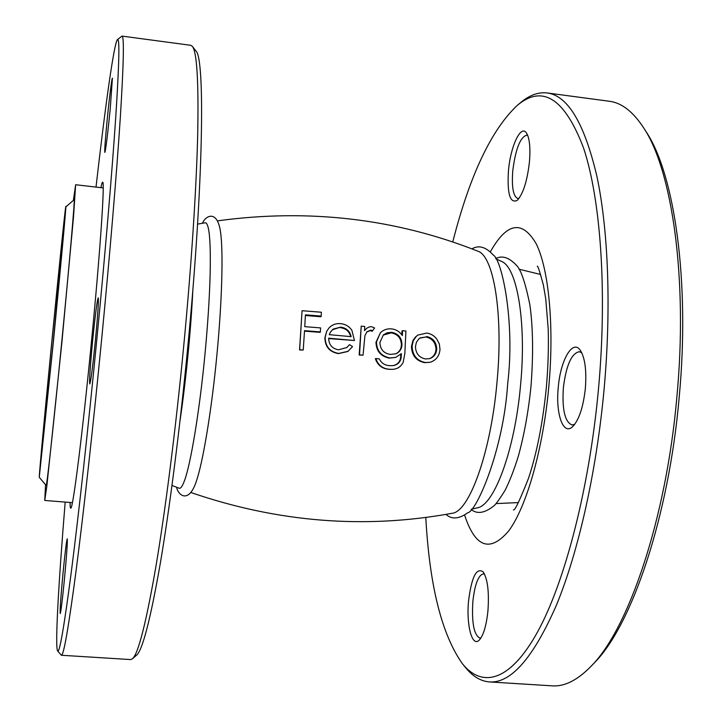 <?xml version="1.0" encoding="UTF-8"?>
<svg xmlns="http://www.w3.org/2000/svg" width="722" height="722" viewBox="0 0 722 722"><rect width="100%" height="100%" fill="white"/><g stroke="black" fill="none" stroke-linecap="round" stroke-linejoin="round"><path stroke-width="1.08" d="M192.891 289.161C191.953 308.655 190.391 329.783 188.216 352.544C185.834 377.137 183.099 399.871 180.013 420.745M220.282 230.363L220.544 232.123C223.378 251.554 222.06 301.561 216.871 355.188C211.6 410.71 202.855 462.982 196.077 482.061L195.472 483.749M171.989 485.455L179.137 488.225C180.644 488.803 182.431 486.249 184.507 480.581C190.626 464.454 199.624 410.89 204.985 354.069C207.81 324.187 209.524 297.518 210.147 274.053C210.58 253.963 210.165 239.722 208.911 231.338C207.972 225.372 206.718 222.52 205.12 222.8L197.575 224.127M190.96 492.539C277.889 522.385 364.935 529.298 452.089 513.288C469.147 512.024 490.798 452.802 496.953 382.696C503.568 314.566 493.776 255.705 477.756 251.148C395.358 218.531 308.619 208.432 217.557 220.851M471.313 509.272L477.305 507.846C494.2 505.436 514.885 450.068 520.553 385.178C526.663 322.129 517.078 266.987 501.429 261.364L495.833 258.819M305.388 315.514L320.956 316.75L321.191 316.092L321.371 312.229L302.058 310.713L299.657 349.746L303.24 350.017L304.522 330.658L320.351 331.912L320.586 327.905L304.765 326.651L305.424 314.837L321.191 316.092M302.058 310.713L299.549 349.953L303.24 350.017M304.494 331.127L320.135 332.364L320.351 331.912M326.777 331.163L324.909 337.589C325.026 346.686 329.521 352.029 338.401 353.609L347.833 351.488L352.553 346.605L349.529 344.647L346.84 347.526L338.519 349.8C332.102 348.636 328.817 344.764 328.663 338.176L354.457 340.513L351.885 330.297C349.141 326.317 345.378 324.115 340.585 323.673C335.956 323.266 332.111 324.683 329.033 327.932L326.777 331.163L325.153 337.201C325.261 346.425 329.773 351.831 338.69 353.428L348.121 351.298M349.529 344.647L346.686 347.643M328.69 338.573L354.457 340.513M366.749 332.021L370.395 330.604L372.146 331.29L374.628 327.987L371.649 326.705L369.529 326.84L366.767 328.221L364.538 330.631L364.709 326.488L361.226 326.136L359.547 354.854L363.049 355.197L364.926 335.622L366.975 331.759L370.846 330.098L372.606 330.784M365.296 329.683L364.538 330.595M361.226 326.136L359.159 355.034L363.049 355.197M400.809 354.222L400.728 355.35C400.764 361.09 398.138 364.529 392.858 365.675M375.828 358.545L375.359 358.699C377.615 365.179 382.109 368.707 388.842 369.294L392.47 369.348C397.308 369.113 400.872 366.785 403.165 362.363L404.843 353.59L405.917 331.037L402.533 330.64L402.38 335.55C399.672 331.651 396.08 329.431 391.586 328.88C387.29 328.501 383.59 329.764 380.467 332.671L376.46 341.876C376.776 350.838 381.252 356.199 389.898 357.968L395.683 357.39L401.423 353.636L401.315 355.134C401.324 361.09 398.589 364.592 393.12 365.639L389.366 365.648C384.772 365.323 381.415 363.076 379.285 358.906L375.828 358.545C378.084 365.115 382.597 368.689 389.366 369.267L392.47 369.348M402.533 330.64L401.937 331.172L401.82 334.864M380.467 332.671L375.981 342.246C376.297 351.091 380.765 356.388 389.366 358.13L395.683 357.39M417.939 335.053L415.601 336.894L412.957 340.45L411.459 346.37C411.784 355.432 416.134 360.856 424.518 362.643L429.951 362.318C436.007 360.431 439.355 356.145 440.005 349.475L439.337 343.943L436.729 338.979C434.048 335.568 430.7 333.6 426.675 333.077L417.939 335.053L416.26 336.416L413.273 340.712L412.1 346.028C412.424 355.206 416.793 360.702 425.213 362.507L429.951 362.318M64.439 219.948L53.284 341.921L40.558 464.084C40.324 457.631 62.462 231.266 64.439 219.948M45.54 484.733L44.737 500.454L46.849 486.05L61.857 342.76L73.473 217.367L75.648 184.733L73.382 200.31M39.313 477.368L46.154 485.464C46.695 487.873 53.807 423.11 61.668 342.742C69.547 262.366 75.124 197.458 74.131 199.714L65.693 207.043C63.365 221.167 39.196 468.244 39.295 477.062L53.374 341.93C60.801 266.111 66.424 204.534 65.846 206.33M415.601 336.894L416.26 336.416M411.459 346.37L412.1 346.028M424.518 362.643L425.213 362.507M426.594 336.497C433.038 337.995 436.422 342.192 436.738 349.078C436.323 353.852 434.003 357.02 429.789 358.59L425.466 358.96C419.049 357.589 415.71 353.419 415.457 346.452L416.441 342.192L418.977 338.808L420.114 337.914L425.881 336.984C432.297 338.465 435.673 342.607 435.989 349.403L436.738 349.078M435.989 349.403C435.61 353.933 433.426 357.02 429.437 358.681M419.762 338.158L425.881 336.984M389.366 358.13L389.898 357.968M400.728 355.35L401.315 355.134M388.842 369.294L389.366 369.267M375.981 342.246L376.46 341.876M391.748 332.355C398.363 333.672 401.766 337.752 401.973 344.611C401.757 348.916 399.762 351.975 395.99 353.771L390.34 354.421C383.644 353.329 380.169 349.322 379.916 342.39L383.391 334.882L387.272 332.743L391.748 332.355L391.198 332.851C397.777 334.16 401.17 338.194 401.378 344.963L401.973 344.611M401.378 344.963C401.179 349.078 399.293 352.047 395.728 353.879M383.12 335.134L391.198 332.851M370.395 330.604L370.846 330.098M351.145 336.651L329.259 334.674L330.387 332.21L333.032 329.142L340.594 327.138C346.352 327.896 349.863 331.064 351.145 336.651M330.243 332.454L333.032 329.142M332.743 329.638L340.594 327.138M340.279 327.671C345.865 328.402 349.322 331.389 350.666 336.605M643.582 127.758L646.136 131.765C674.384 173.686 690.142 280.732 679.24 396.784C668.798 517.376 631.344 626.29 594.125 663.058L590.84 666.496C628.384 629.44 666.325 518.947 676.929 396.459C688.003 278.593 672.083 170.013 643.582 127.758C633.004 111.603 621.624 102.777 609.44 101.279L547.15 92.948C567.943 95.62 584.558 123.579 597.013 176.818C608.321 230.282 611.408 308.664 604.088 389.266C596.48 472.08 578.295 552.222 556.4 605.198C533.341 657.796 511.032 683.373 489.489 681.938C480.671 681.225 472.666 676.406 465.455 667.471L462.558 663.915C482.431 688.328 510.246 681.496 537.619 631.858C564.866 582.23 589.387 488.388 598.502 388.815C607.382 291.453 600.65 199.101 583.538 147.947C564.667 98.382 542.565 84.203 517.232 105.412C491.24 129.933 469.751 175.437 452.766 241.924M489.489 681.938L552.213 685.846C564.46 686.739 577.338 680.286 590.84 666.496M508.45 170.852C510.418 146.494 520.887 123.94 526.528 133.11C529.596 138.254 530.571 147.857 529.452 161.909C527.195 181.24 523.107 194.083 517.169 200.418C510.003 203.649 507.097 193.794 508.45 170.852M527.755 135.528L526.69 135.14C520.165 137.27 515.517 149.165 512.764 170.834C511.573 187.35 513.279 196.583 517.873 198.523L519.001 198.415M468.605 600.551C471.647 576.851 476.502 567.293 483.162 571.869C487.666 578.981 489.254 592.004 487.928 610.929C486.366 625.631 483.487 635.333 479.3 640.044C472.062 647.851 466.105 624.665 468.605 600.551M484.579 574.207L483.451 573.864C478.37 575.001 474.841 584.143 472.874 601.291C471.592 622.662 473.903 634.927 479.823 638.086L480.978 637.905M558.25 387.479C560.407 360.323 572.654 338.771 580.298 350.278C585 357.76 586.688 370.458 585.361 388.382C583.286 407.046 579.089 419.771 572.754 426.549C563.241 436.07 555.507 413.941 558.25 387.479M581.77 352.787L579.27 351.695C571.445 353.401 566.138 365.476 563.35 387.894C562.005 409.654 564.902 422.009 572.023 424.96L574.685 424.374M425.79 517.484C429.554 586.002 441.81 634.809 462.558 663.915M517.232 105.412L520.77 102.479C529.569 95.114 538.359 91.938 547.15 92.948M64.267 580.939C62.3 600.74 60.955 611.606 60.242 613.538C59.818 610.767 60.801 596.724 63.184 571.409C65.224 550.994 66.577 540.137 67.263 538.847C67.597 542.168 66.595 556.202 64.267 580.939M110.186 109.437C107.641 134.68 105.863 149.021 104.861 152.441C104.446 151.196 105.177 140.772 107.046 121.179C109.139 99.428 111.928 77.019 112.415 78.211L110.186 109.437M95.43 340.08C92.795 366.262 90.918 380.882 89.808 383.96C89.167 381.821 90.079 367.724 92.533 341.668C95.25 314.675 97.154 300.072 98.246 297.843C98.743 300.803 97.804 314.882 95.43 340.08M65.179 502.088C58.581 582.979 54.863 647.282 57.634 650.991C59.547 653.428 64.159 626.633 71.478 570.597C78.716 514.073 88.237 427.731 96.838 339.304C105.213 253.205 112.172 170.744 115.773 116.765C119.202 63.31 119.78 37.571 117.487 39.557C114.049 42.661 105.231 106.459 96.008 187.097M117.487 39.557L122.009 36.1C124.256 36.208 123.697 63.355 120.312 117.542C116.756 172.152 109.906 254.189 101.603 339.674C93.057 427.514 83.517 513.414 76.099 570.579C68.599 627.355 63.689 655.576 61.397 655.26L57.634 650.991M100.918 187.666C101.73 183.632 102.325 181.827 102.732 182.26C104.916 181.953 100.042 253.891 91.396 342.291C82.597 433.173 72.949 509.091 70.828 508.135C70.35 508.478 70.106 506.591 70.097 502.485M192.377 46.379L195.761 50.784C205.283 57.029 203.505 185.283 187.648 348.266C179.823 429.419 169.58 509.019 160.113 564.46C150.375 619.792 142.532 650.026 136.593 655.161L132.415 658.825C138.254 653.807 146.043 623.266 155.799 567.203C165.275 511.023 175.608 430.186 183.55 347.76C191.249 267.663 196.312 190.211 197.666 136.106C198.749 82.137 196.98 52.228 192.377 46.379L190.816 45.306L122.009 36.1M61.397 655.26L130.673 659.574L132.415 658.825M490.364 251.807C506.871 222.484 522.132 219.777 536.166 243.675C548.801 269.026 554.379 326.191 548.765 387.163C543.061 449.264 526.491 506.826 508.875 530.706C490.085 552.862 475.329 547.664 464.589 515.084M196.077 482.061C188.577 503.929 178.126 495.328 176.592 487.251M445.943 514.398C451.737 519.605 459.002 519.064 467.748 512.773C476.177 511.88 503.405 450.916 507.683 383.752C515.291 320.929 501.619 259.469 493.397 255.173C485.96 246.924 478.812 244.821 471.935 248.864M471.15 509.461C477.043 514.353 484.579 513.198 493.749 505.996C495.698 504.516 499.471 499.308 505.066 490.373C509.822 480.816 514.235 469.453 518.306 456.286C524.172 435.05 528.405 411.684 531.004 386.207C533.396 354.935 533.044 327.932 529.939 305.216C525.336 282.446 520.752 269.053 516.194 265.046C508.911 257.393 502.088 255.245 495.707 258.593M518.306 502.593L496.113 503.577M540.634 274.477L519.055 269.207M44.737 500.454L72.399 502.665M75.648 184.733L103.21 187.928M220.544 232.123C217.43 209.218 205.508 215.634 202.44 223.26M537.267 266.337L537.267 266.328C537.646 265.127 539.677 271.31 543.35 284.883L545.751 298.854L548.206 329.006C548.729 347.435 548.124 366.839 546.383 387.227C542.872 422.523 536.942 452.82 528.576 478.117C519.921 500.102 514.867 510.716 513.414 509.931"/></g></svg>
